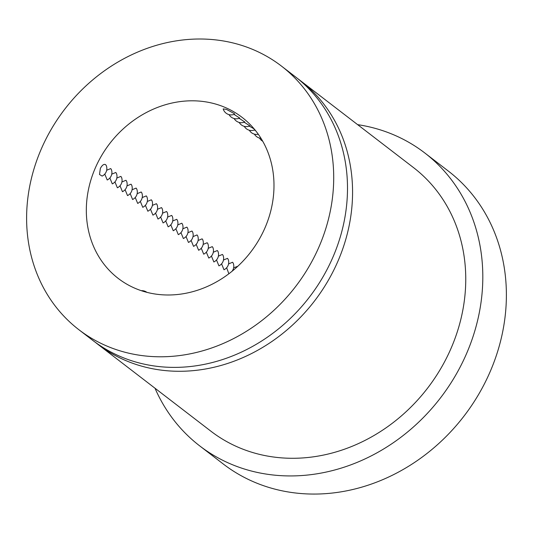<?xml version="1.0" encoding="UTF-8"?>
<svg xmlns="http://www.w3.org/2000/svg" width="533" height="533" viewBox="0 0 533 533"><rect width="100%" height="100%" fill="white"/><g stroke="black" fill="none" stroke-linecap="round" stroke-linejoin="round"><path stroke-width="0.8" d="M300.332 80.603L413.515 167.602A166.236 145.549 127.5 0 1 449.146 352.606A166.236 145.549 127.5 0 1 210.895 431.19L97.712 344.191A166.236 145.549 -52.5 0 0 335.963 265.601A166.236 145.549 -52.5 0 0 300.332 80.603A166.236 145.549 -52.5 0 0 297.774 78.684M95.2 342.213A166.236 145.549 -52.5 0 0 97.712 344.191M281.471 66.099L295.262 76.705A166.236 145.549 127.5 0 1 330.893 261.703A166.236 145.549 127.5 0 1 92.642 340.294L78.851 329.694A166.236 145.549 -52.5 0 0 317.102 251.103A166.236 145.549 -52.5 0 0 281.471 66.099A166.236 145.549 -52.5 0 0 43.22 144.69A166.236 145.549 -52.5 0 0 78.851 329.694M155.003 388.231A184.704 161.726 -52.5 0 0 199.635 445.835A184.704 161.726 -52.5 0 0 464.356 358.516A184.704 161.726 -52.5 0 0 424.774 152.958A184.704 161.726 -52.5 0 0 357.623 124.642M424.774 152.958L448.353 171.086A184.704 161.726 127.5 0 1 487.935 376.638A184.704 161.726 127.5 0 1 223.214 463.963L199.635 445.835M234.094 113.502L234.627 114.162A8.315 8.315 0 0 1 223.187 108.892L226.518 109.412L234.094 113.502M105.634 164.67L106.274 165.576A8.315 8.315 0 0 1 102.136 176.09L99.498 174.491L100.371 168.375C102.229 165.017 103.988 163.784 105.634 164.67M234.054 114.395L239.703 118.066A8.315 8.315 0 0 1 229.043 114.628M106.68 170.247L110.711 168.575L111.35 169.481A8.315 8.315 0 0 1 107.213 179.994L104.781 174.078M239.13 118.299L244.78 121.97A8.315 8.315 0 0 1 234.12 118.533M111.757 174.151L115.788 172.479L116.427 173.385A8.315 8.315 0 0 1 112.296 183.898L109.865 177.982M244.207 122.204L249.857 125.875A8.315 8.315 0 0 1 239.197 122.437M116.834 178.055L120.864 176.383L121.504 177.282A8.315 8.315 0 0 1 117.373 187.803L114.941 181.886M249.284 126.108L254.221 128.979M121.91 181.96L125.948 180.287L126.581 181.187A8.315 8.315 0 0 1 122.45 191.7L120.018 185.784M254.361 130.012L255.574 130.632M126.987 185.864L131.025 184.191L131.664 185.091A8.315 8.315 0 0 1 127.527 195.604L125.095 189.688M132.064 189.768L136.102 188.089L136.741 188.995A8.315 8.315 0 0 1 132.604 199.509L130.172 193.592M137.148 193.672L141.178 191.993L141.818 192.899A8.315 8.315 0 0 1 137.681 203.413L135.255 197.496M142.224 197.57L146.255 195.897L146.895 196.804A8.315 8.315 0 0 1 142.764 207.317L140.332 201.401M147.301 201.474L151.332 199.802L151.972 200.708A8.315 8.315 0 0 1 147.841 211.221L145.409 205.305M152.378 205.378L156.416 203.706L157.048 204.612A8.315 8.315 0 0 1 152.918 215.125L150.486 209.209M157.455 209.282L161.492 207.61L162.132 208.516A8.315 8.315 0 0 1 157.995 219.03L155.563 213.113M162.532 213.187L166.569 211.514L167.209 212.414A8.315 8.315 0 0 1 163.071 222.934L160.64 217.011M167.615 217.091L171.646 215.419L172.286 216.318A8.315 8.315 0 0 1 168.148 226.831L165.723 220.915M172.692 220.995L176.723 219.316L177.362 220.222A8.315 8.315 0 0 1 173.232 230.736L170.8 224.819M177.769 224.899L181.8 223.22L182.439 224.126A8.315 8.315 0 0 1 178.308 234.64L175.877 228.724M182.846 228.797L186.883 227.125L187.516 228.031A8.315 8.315 0 0 1 183.385 238.544L180.954 232.628M187.922 232.701L191.96 231.029L192.6 231.935A8.315 8.315 0 0 1 188.462 242.448L186.03 236.532M193.006 236.605L197.037 234.933L197.676 235.839A8.315 8.315 0 0 1 193.539 246.353L191.107 240.436M198.083 240.51L202.114 238.837L202.753 239.743A8.315 8.315 0 0 1 198.622 250.257L196.191 244.341M203.16 244.414L207.19 242.742L207.83 243.641A8.315 8.315 0 0 1 203.699 254.161L201.267 248.245M208.236 248.318L212.274 246.646L212.907 247.545A8.315 8.315 0 0 1 208.776 258.059L206.344 252.142M213.313 252.222L217.351 250.55L217.984 251.449A8.315 8.315 0 0 1 213.853 261.963L211.421 256.047M218.39 256.126L222.428 254.448L223.067 255.354A8.315 8.315 0 0 1 218.93 265.867L216.498 259.951M223.474 260.031L227.504 258.352L228.144 259.258A8.315 8.315 0 0 1 224.007 269.771L221.575 263.855M228.55 263.928L232.581 262.256L233.221 263.162A8.315 8.315 0 0 1 232.068 271.257M233.627 267.832L237.791 266.273M228.857 273.775L226.658 267.759M263.842 230.409A101.59 88.951 127.5 0 1 118.246 278.439A101.59 88.951 127.5 0 1 96.473 165.383A101.59 88.951 127.5 0 1 242.069 117.353A101.59 88.951 127.5 0 1 263.842 230.409M146.841 292.317A8.315 8.315 0 0 0 141.332 290.685M244.274 126.341A8.315 8.315 0 0 0 254.901 129.792M249.351 130.245A8.315 8.315 0 0 0 258.298 134.243M254.434 134.149A8.315 8.315 0 0 0 260.997 138.307M259.511 138.054A8.315 8.315 0 0 0 262.716 141.205"/></g></svg>
